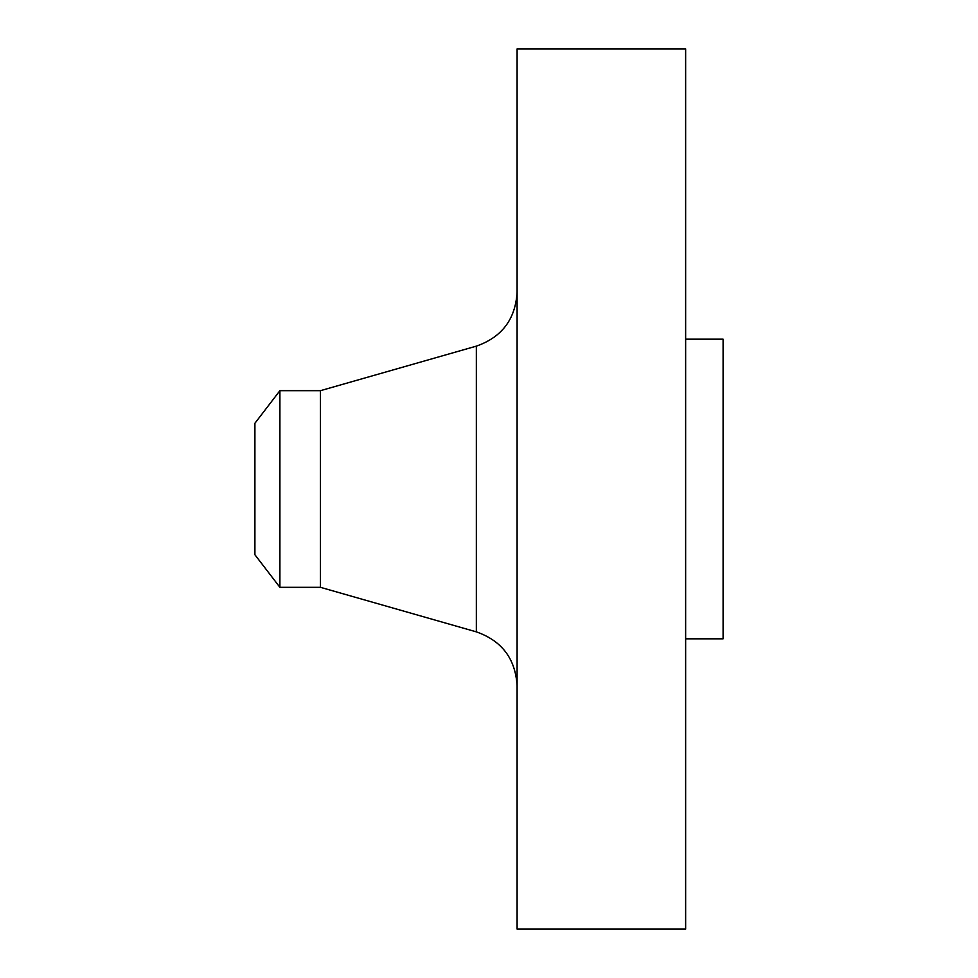 <?xml version="1.0" encoding="UTF-8"?>
<svg xmlns="http://www.w3.org/2000/svg" width="978" height="978" viewBox="0 0 978 978"><rect width="100%" height="100%" fill="white"/><g stroke="black" fill="none" stroke-linecap="round" stroke-linejoin="round"><path stroke-width="1.47" d="M279.904 587.326L279.904 390.674L254.903 423.266L254.903 554.734L279.904 587.326L320.454 587.326L476.347 631.861L476.347 346.139C501.922 337.178 515.504 319.17 517.093 292.116M279.904 390.674L320.454 390.674L320.454 587.326M517.093 489L517.093 929.1L685.639 929.1L685.639 48.9L517.093 48.9L517.093 489M685.639 339.183L723.097 339.183L723.097 638.817L685.639 638.817M320.454 390.674L476.347 346.139M476.347 631.861C501.922 640.822 515.504 658.83 517.093 685.884"/></g></svg>
